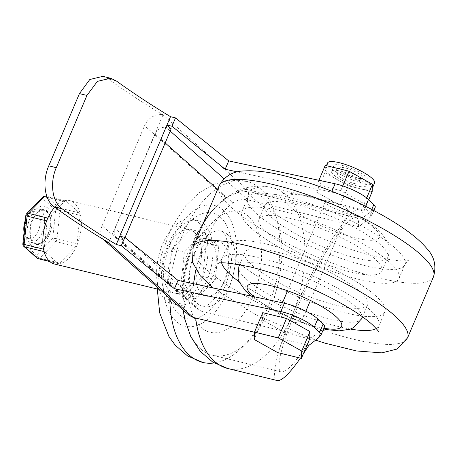 <?xml version="1.0" encoding="UTF-8"?>
<svg xmlns="http://www.w3.org/2000/svg" width="457" height="457" viewBox="0 0 457 457"><rect width="100%" height="100%" fill="white"/><g stroke="black" fill="none" stroke-linecap="round" stroke-linejoin="round"><path stroke-width="0.34" stroke-dasharray="2.29 1.71" d="M47.088 211.043A17.852 9.957 103.7 0 0 29.905 228.808A17.852 9.957 103.7 0 0 43.918 241.205A17.852 9.957 103.7 0 0 47.088 211.043M46.791 211.734A17.075 9.523 -76.3 0 1 48.888 231.613A17.075 9.523 -76.3 0 1 36.269 243.61A17.075 9.523 -76.3 0 1 31.047 224.764A17.075 9.523 -76.3 0 1 44.34 210.426A17.075 9.523 -76.3 0 1 46.791 211.734M37.028 258.074A3.108 2.474 131.5 0 1 36.583 255.137L52.698 238.468A3.108 0.606 -174 0 1 57.011 238.765A3.108 1.731 -76.3 0 1 55.834 241.542A3.108 1.868 44 0 1 52.698 238.468L55.674 210.163A3.108 2.474 131.5 0 1 59.353 207.992A3.108 1.731 -76.3 0 1 59.981 210.46A3.108 0.606 6 0 0 55.674 210.163L42.524 198.532A3.108 1.868 44 0 1 42.798 196.984M80.015 215.338A3.108 1.731 103.7 0 0 79.387 212.871L66.242 201.24A3.108 1.731 103.7 0 0 65.797 201A3.108 1.731 103.7 0 0 64.431 201.548L48.311 218.223A3.108 1.731 103.7 0 0 47.134 220.999L44.163 249.305A3.108 1.731 103.7 0 0 44.792 251.767L57.936 263.403A3.108 1.731 103.7 0 0 58.382 263.638A3.108 1.731 103.7 0 0 59.747 263.089L75.868 246.42A3.108 1.731 103.7 0 0 77.044 243.638L80.015 215.338L59.981 210.46L57.011 238.765L77.044 243.638M45.763 196.127A3.108 1.731 -76.3 0 1 46.208 196.361A3.108 2.474 -48.5 0 0 42.524 198.532L26.403 215.201A3.108 0.606 6 0 0 25.821 215.487M22.85 243.792A3.108 0.606 -174 0 1 23.433 243.507L36.583 255.137A3.108 1.868 -136 0 0 39.713 258.216A3.108 1.731 -76.3 0 1 38.354 258.765M26.677 213.653A3.108 1.868 -136 0 0 26.403 215.201L23.433 243.507A3.108 2.474 -48.5 0 0 23.878 246.443M41.033 210.334A17.075 9.523 -76.3 0 1 43.129 230.214A17.075 9.523 -76.3 0 1 30.505 242.21A17.075 9.523 -76.3 0 1 25.335 236.389A17.075 9.523 -76.3 0 1 31.316 211.814A17.075 9.523 -76.3 0 1 38.582 209.026A17.075 9.523 -76.3 0 1 41.033 210.334M24.078 232.11A13.973 7.792 103.7 0 0 24.507 233.824A13.973 7.792 103.7 0 0 37.028 233.259A13.973 7.792 103.7 0 0 37.348 212.505A13.973 7.792 103.7 0 0 29.402 213.716A13.973 7.792 103.7 0 0 25.301 220.434M116.341 80.952L108.452 79.027L102.854 76.37M125.018 237.549L124.018 239.896L119.797 236.16M171.198 128.76L166.188 127.537A9.317 7.415 -48.5 0 0 155.134 134.044L115.038 228.511A9.317 7.415 -48.5 0 0 116.381 237.32A9.317 7.415 -48.5 0 0 119.014 238.68L124.018 239.896M217.635 189.335L232.916 202.857C236.994 200.029 242.01 199.041 247.957 199.88L224.044 178.721M232.916 202.857A83.831 46.757 103.7 0 0 195.899 269.75M193.654 283.746A83.831 46.757 103.7 0 0 192.814 297.324L127.76 239.765M119.014 238.68L200.783 311.017L197.79 309.343L192.814 297.324M200.783 311.017L311.274 337.906L321.814 329.771L324.35 327.023A15.527 3.639 -157 0 0 324.521 326.766M299.758 319.894A12.419 2.908 -157 0 0 287.384 313.439A12.419 2.908 -157 0 0 278.307 312.599A12.419 2.908 -157 0 0 288.601 320.134A12.419 2.908 -157 0 0 301.174 322.305A12.419 2.908 -157 0 0 299.758 319.894M108.452 79.027A322.533 75.582 -157 0 0 163 114.861L247.523 189.632L362.989 217.663C363.286 212.459 362.361 209.569 360.219 209.009C351.027 204.862 314.307 262.192 292.097 315.364C276.656 351.513 270.327 379.361 277.279 380.555M108.749 242.667L163 114.861A15.527 12.362 131.5 0 0 144.583 125.704L102.128 225.729L183.463 297.684A86.939 48.488 -76.3 0 1 225.918 197.658L244.404 189.478L247.523 189.632M103.431 239.462A15.527 12.362 131.5 0 1 102.128 225.729M237.589 171.912L331.559 192.1A24.838 5.821 23 0 1 339.043 194.185M54.731 207.227A32.601 18.183 -76.3 0 1 69.795 200.64A32.601 18.183 -76.3 0 1 80.198 213.59A32.601 18.183 -76.3 0 1 75.291 248.751A32.601 18.183 -76.3 0 1 54.377 263.997M194.665 232.396A32.601 18.183 103.7 0 0 189.992 229.894A32.601 18.183 103.7 0 0 164.611 257.268A32.601 18.183 103.7 0 0 174.574 293.245A32.601 18.183 103.7 0 0 195.482 277.999A32.601 18.183 103.7 0 0 200.395 242.838A32.601 18.183 103.7 0 0 194.665 232.396M203.799 223.89A43.466 24.244 103.7 0 0 197.567 220.554A43.466 24.244 103.7 0 0 163.732 257.057A43.466 24.244 103.7 0 0 177.013 305.025A43.466 24.244 103.7 0 0 209.14 274.486A43.466 24.244 103.7 0 0 203.799 223.89M206.261 243.164L202.765 276.479L183.794 296.102L168.319 282.415L171.815 249.099L190.786 229.477L206.261 243.164L218.783 246.214L215.287 279.524L196.31 299.152L180.835 285.459L184.331 252.144L203.308 232.522L218.783 246.214M198.795 222.673A43.466 24.244 -76.3 0 1 204.13 273.269A43.466 24.244 -76.3 0 1 172.003 303.808A43.466 24.244 -76.3 0 1 158.722 255.84A43.466 24.244 -76.3 0 1 192.557 219.337A43.466 24.244 -76.3 0 1 198.795 222.673M210.426 240.828A27.946 15.584 -76.3 0 1 213.853 273.355A27.946 15.584 -76.3 0 1 193.202 292.988A27.946 15.584 -76.3 0 1 184.668 262.152A27.946 15.584 -76.3 0 1 206.415 238.685A27.946 15.584 -76.3 0 1 210.426 240.828M215.287 279.524L202.765 276.479M203.308 232.522L190.786 229.477M184.331 252.144L171.815 249.099M180.835 285.459L168.319 282.415M196.31 299.152L183.794 296.102M222.942 243.878A27.946 15.584 103.7 0 0 218.937 241.73A27.946 15.584 103.7 0 0 197.184 265.197A27.946 15.584 103.7 0 0 205.724 296.033A27.946 15.584 103.7 0 0 226.375 276.405A27.946 15.584 103.7 0 0 222.942 243.878M227.072 234.15A38.811 21.645 103.7 0 0 221.508 231.173A38.811 21.645 103.7 0 0 191.294 263.763A38.811 21.645 103.7 0 0 203.154 306.596A38.811 21.645 103.7 0 0 231.836 279.33A38.811 21.645 103.7 0 0 227.072 234.15M346.932 208.752A12.419 2.908 23 0 1 348.348 211.168A12.419 2.908 23 0 1 335.781 208.992A12.419 2.908 23 0 1 325.487 201.463A12.419 2.908 23 0 1 334.564 202.302A12.419 2.908 23 0 1 346.932 208.752M358.728 180.966A12.419 2.908 23 0 1 360.145 183.383A12.419 2.908 23 0 1 347.571 181.212A12.419 2.908 23 0 1 337.277 173.677A12.419 2.908 23 0 1 346.355 174.517A12.419 2.908 23 0 1 358.728 180.966M361.087 175.414A12.419 2.908 23 0 1 362.504 177.824A12.419 2.908 23 0 1 349.931 175.654A12.419 2.908 23 0 1 339.637 168.119A12.419 2.908 23 0 1 348.714 168.959A12.419 2.908 23 0 1 361.087 175.414M363.732 182.189A18.628 4.364 -157 0 0 345.178 172.506A18.628 4.364 -157 0 0 331.565 171.249A18.628 4.364 -157 0 0 347.006 182.549A18.628 4.364 -157 0 0 365.857 185.81A18.628 4.364 -157 0 0 363.732 182.189M366.091 176.631A18.628 4.364 -157 0 0 347.537 166.954A18.628 4.364 -157 0 0 333.918 165.697A18.628 4.364 -157 0 0 349.365 176.99A18.628 4.364 -157 0 0 368.216 180.252A18.628 4.364 -157 0 0 366.091 176.631M374.586 182.954A25.546 5.987 23 0 1 348.731 178.481A25.546 5.987 23 0 1 327.555 162.995M337.135 168.29A25.546 5.987 23 0 1 360.762 177.75A25.546 5.987 23 0 1 372.341 187.993A25.546 5.987 23 0 1 372.227 188.513A25.546 5.987 23 0 1 360.287 188.77A25.546 5.987 23 0 1 336.655 179.31A25.546 5.987 23 0 1 325.081 169.067A25.546 5.987 23 0 1 325.195 168.547A25.546 5.987 23 0 1 337.135 168.29M325.241 165.394L324.921 172.74L336.655 179.31L348.394 185.873L372.181 191.666M316.987 184.845L316.667 192.191L340.134 205.324L363.926 211.117L364.24 203.771L340.773 190.638L316.987 184.845L318.923 180.287M340.773 190.638L342.779 185.913M316.667 192.191L324.921 172.74M340.134 205.324L348.394 185.873M363.926 211.117L368.748 199.755M364.24 203.771L366.708 197.967M309.669 338.923L285.882 333.136L262.415 320.003L262.735 312.657M262.415 320.003L254.161 339.448M285.882 333.136L277.627 352.581M356.483 201.903A24.838 5.821 23 0 1 364.926 207.815L370.296 212.945A15.527 3.639 23 0 1 371.695 215.624A15.527 3.639 23 0 1 371.524 215.887L375.066 207.552A15.527 3.639 -157 0 0 375.231 207.289M375.066 207.552L372.529 210.294L362.989 217.663M307.064 345.064L254.469 332.268M371.524 215.887L368.993 218.635L358.454 226.769L247.957 199.88M189.084 315.359L184.685 307.515L183.463 297.684M311.274 337.906C296.981 360.944 287.03 372.301 281.426 371.975C273.777 370.456 284.7 332.662 304.728 291.372C324.641 250.048 348.714 215.453 356.072 217.583C358.185 218.149 358.979 221.211 358.454 226.769M200.52 348.777A83.831 46.757 -76.3 0 1 185.456 269.419A83.831 46.757 -76.3 0 1 230.431 195.613A83.831 46.757 -76.3 0 1 252.184 192.306A83.831 46.757 -76.3 0 1 277.793 284.814A83.831 46.757 -76.3 0 1 212.539 355.215A83.831 46.757 -76.3 0 1 200.52 348.777M321.814 329.771L318.278 338.106M372.529 210.294L368.993 218.635M300.432 358.134L303.317 353.889M196.71 247.037A62.095 34.635 103.7 0 0 208.352 331.731A62.095 34.635 103.7 0 0 260.564 269.356A62.095 34.635 103.7 0 0 224.941 213.31A62.095 34.635 103.7 0 0 196.71 247.037M214.15 362.967A93.148 51.949 103.7 0 0 274.52 287.39A93.148 51.949 103.7 0 0 260.233 188.575A93.148 51.949 103.7 0 0 246.877 181.423A93.148 51.949 103.7 0 0 169.781 298.284M276.005 251.796A66.756 15.647 -157 0 0 244.803 252.47A66.756 15.647 -157 0 0 300.14 292.954A66.756 15.647 -157 0 0 367.702 304.636A66.756 15.647 -157 0 0 340.042 277.822A66.756 15.647 -157 0 0 276.005 251.796M267.562 244.329A85.385 20.011 23 0 1 349.474 277.622A85.385 20.011 23 0 1 384.851 311.92A85.385 20.011 23 0 1 298.432 296.976A85.385 20.011 23 0 1 227.655 245.192A85.385 20.011 23 0 1 267.562 244.329M290.155 218.457A66.756 15.647 23 0 1 354.198 244.484A66.756 15.647 23 0 1 381.852 271.298A66.756 15.647 23 0 1 314.29 259.616A66.756 15.647 23 0 1 258.959 219.132A66.756 15.647 23 0 1 290.155 218.457M281.718 210.985A85.385 20.011 -157 0 0 241.81 211.854A85.385 20.011 -157 0 0 312.588 263.632A85.385 20.011 -157 0 0 399.001 278.576A85.385 20.011 -157 0 0 363.623 244.278A85.385 20.011 -157 0 0 281.718 210.985M47.579 207.929A21.125 11.779 -76.3 0 1 49.122 235.304A21.125 11.779 -76.3 0 1 31.527 245.74A21.125 11.779 -76.3 0 1 29.979 218.366A21.125 11.779 -76.3 0 1 47.579 207.929M66.242 201.24L46.208 196.361L59.353 207.992L79.387 212.871M75.868 246.42L55.834 241.542L39.713 258.216L59.747 263.089M47.208 197.355L64.431 201.548M57.936 263.403L49.556 261.358M48.311 218.223L47.819 218.103M46.654 220.885L47.134 220.999M44.163 249.305L43.552 249.156M44.123 251.607L44.792 251.767M170.204 131.09L166.188 127.537M155.134 134.044L165.177 142.932M125.081 237.4L115.038 228.511M225.918 197.658L144.583 125.704M331.908 191.283L331.559 192.1M220.451 217.212A54.337 30.305 -76.3 0 1 210.808 309.012A54.337 30.305 -76.3 0 1 168.17 271.287A54.337 30.305 -76.3 0 1 220.451 217.212M223.399 210.266A62.095 34.635 103.7 0 0 163.646 272.064A62.095 34.635 103.7 0 0 212.385 315.176A62.095 34.635 103.7 0 0 223.399 210.266M371.775 209.455L370.296 212.945M364.926 207.815L365.571 206.296M320.814 335.358L324.35 327.023M249.916 190.146A93.148 51.949 -76.3 0 1 250.025 190.095A93.148 51.949 -76.3 0 1 271.915 187.519A93.148 51.949 -76.3 0 1 292.097 315.364A93.148 51.949 -76.3 0 1 227.866 368.531M362.087 316.512A66.756 15.647 -157 0 0 270.11 265.688A66.756 15.647 -157 0 0 240.165 264.757M238.908 266.362A66.756 15.647 -157 0 0 294.245 306.847A66.756 15.647 -157 0 0 361.801 318.529M323.904 328.206A51.23 12.008 23 0 1 253.509 296.604M221.645 262.975A85.385 20.011 23 0 1 221.759 259.085A85.385 20.011 23 0 1 261.667 258.222A85.385 20.011 23 0 1 343.578 291.509A85.385 20.011 23 0 1 378.95 325.812A85.385 20.011 23 0 1 376.237 328.594M350.45 329.069A85.385 20.011 23 0 1 239.211 281.849M296.056 204.565A66.756 15.647 23 0 1 360.093 230.591A66.756 15.647 23 0 1 387.753 257.405A66.756 15.647 23 0 1 320.191 245.723A66.756 15.647 23 0 1 264.854 205.239A66.756 15.647 23 0 1 296.056 204.565M308.983 196.893A51.23 12.008 -157 0 0 308.024 218.989A51.23 12.008 -157 0 0 379.584 236.406A51.23 12.008 -157 0 0 308.983 196.893M287.613 197.093A85.385 20.011 -157 0 0 247.705 197.961A85.385 20.011 -157 0 0 318.483 249.739A85.385 20.011 -157 0 0 404.896 264.683A85.385 20.011 -157 0 0 369.524 230.385A85.385 20.011 -157 0 0 287.613 197.093M193.18 246.951A116.432 27.283 -157 0 0 241.416 293.725A116.432 27.283 -157 0 0 353.112 339.123A116.432 27.283 -157 0 0 407.535 337.94M433.482 276.816A116.432 27.283 23 0 1 379.059 277.993A116.432 27.283 23 0 1 267.362 232.596A116.432 27.283 23 0 1 219.126 185.828M65.797 201L46.848 196.39M58.382 263.638L49.756 261.541M24.507 233.824L25.335 236.389M29.402 213.716L31.316 211.814M44.34 210.426L38.582 209.026M36.269 243.61L30.505 242.21M116.381 237.32L197.79 309.343M189.992 229.894L69.795 200.64M174.574 293.245L157.082 288.99M197.567 220.554L192.557 219.337M177.013 305.025L172.003 303.808M218.937 241.73L206.415 238.685M205.724 296.033L193.202 292.988M221.508 231.173L222.685 231.888C224.49 232.522 226.375 237.183 228.34 245.866C230.922 260.084 225.827 283.5 215.91 296.77C209.146 305.345 206.798 305.407 205.781 306.059L203.154 306.596M325.487 201.463L287.579 290.766M282.46 302.825L278.307 312.599M348.348 211.168L310.44 300.472M305.887 311.2L301.174 322.305M339.637 168.119L337.277 173.677M362.504 177.824L360.145 183.383M333.918 165.697L331.565 171.249M368.216 180.252L365.857 185.81M326.412 165.68L325.195 168.547M371.695 215.624L373.855 210.546M356.072 217.583L252.184 192.306M281.426 371.975L212.539 355.215M183.131 310.092L182.354 286.99L185.879 263.289L195.71 235.389L210.871 211.665L228.597 195.807L237.269 191.077C248.397 186.022 259.947 184.839 271.915 187.519L360.219 209.009M246.877 181.423L230.499 180.178L214.567 183.994L199.326 192.677L185.788 205.621L171.004 228.609L161.224 255.606L157.094 287.059M251.241 296.119L266.911 306.596L306.041 324.036L323.607 328.914M362.527 316.827L367.702 304.636M239.628 264.66L244.803 252.47M378.51 331.696C377.95 331.411 378.099 329.451 378.95 325.812L384.851 311.92M217.829 263.495C218.423 263.695 219.737 262.227 221.759 259.085L227.655 245.192M381.852 271.298L387.753 257.405C389.37 253.269 389.655 249.231 388.604 245.289L387.262 241.502L381.121 232.824C375.848 227.483 368.725 222.262 359.75 217.172C342.499 207.478 324.836 200.32 306.761 195.699L287.139 192.934L276.634 194.545L272.978 196.207L264.854 205.239L258.959 219.132M399.001 278.576L404.896 264.683C406.924 261.541 408.232 260.073 408.826 260.279L406.204 260.719C397.322 261.558 381.972 258.782 360.145 252.384C338.843 245.78 317.809 237.189 297.05 226.621C277.473 216.435 263.158 207.192 254.103 198.892C250.07 194.859 248.082 192.586 248.145 192.071C248.705 192.357 248.562 194.316 247.705 197.961L241.81 211.854M212.991 287.899L256.931 315.376L315.627 340.151"/><path stroke-width="0.69" d="M42.798 196.984A3.108 1.868 44 0 1 44.398 196.676A3.108 1.731 -76.3 0 1 45.763 196.127A3.108 3.108 0 0 0 42.798 196.984L26.677 213.653A3.108 3.108 0 0 0 25.821 215.487A3.108 0.606 6 0 0 27.1 216.127A3.108 1.731 -76.3 0 1 28.283 213.345A3.108 1.868 -136 0 0 26.677 213.653M38.354 258.765A3.108 1.731 -76.3 0 1 37.908 258.525A3.108 2.474 131.5 0 1 37.028 258.074A3.108 3.108 0 0 0 38.354 258.765L49.756 261.541M23.878 246.443A3.108 2.474 -48.5 0 0 24.758 246.894A3.108 1.731 -76.3 0 1 24.13 244.426A3.108 0.606 -174 0 1 22.85 243.792A3.108 3.108 0 0 0 23.878 246.443L37.028 258.074M25.301 220.434A13.973 7.792 103.7 0 0 24.078 232.11M110.668 78.267L102.854 76.365L89.8 79.495L79.432 93.599L86.944 95.427L97.415 81.346L110.668 78.273L116.341 80.952A364.8 85.488 23 0 0 170.512 116.689L166.976 125.024L171.198 128.76L125.018 237.549M323.122 324.087L319.58 332.422A15.527 3.639 23 0 1 320.98 335.101L324.521 326.766A15.527 3.639 -157 0 0 323.122 324.087L317.746 318.957A24.838 5.821 -157 0 0 284.385 303.237L177.99 280.381L124.807 237.383L119.797 236.16L166.976 125.024L171.981 126.241L175.522 117.906L170.512 116.689M119.797 236.16L116.261 244.501A364.8 85.488 23 0 1 62.089 208.758C52.007 202.017 49.699 182.44 56.28 167.668L86.944 95.427M56.28 167.668L48.768 165.84L79.432 93.599M48.768 165.84C42.198 180.589 44.232 200.115 54.194 206.838A322.533 75.582 -157 0 0 108.749 242.667A15.527 12.362 131.5 0 1 104.362 240.405A15.527 12.362 131.5 0 1 103.431 239.462M195.899 269.75A83.831 46.757 103.7 0 0 193.654 283.746M177.99 280.381L174.454 288.715L121.271 245.717L116.261 244.501M121.271 245.717L124.807 237.383M171.981 126.241L225.17 169.244L237.589 171.912M175.522 117.906L228.706 160.904L225.17 169.244M228.706 160.904L335.101 183.765L331.908 191.283M157.082 288.99L54.377 263.997A32.601 18.183 -76.3 0 1 42.815 240.742A32.601 18.183 -76.3 0 1 54.731 207.227M326.412 165.68L327.555 162.995A25.546 5.987 23 0 1 339.494 162.732A25.546 5.987 23 0 1 364.001 172.695A25.546 5.987 23 0 1 374.586 182.954L372.329 188.273M368.748 199.755L372.181 191.666L372.501 184.32L349.028 171.186L325.241 165.394L318.923 180.287M342.779 185.913L349.028 171.186M366.708 197.967L372.501 184.32M254.48 332.102L254.161 339.448L277.627 352.581L301.414 358.374L301.734 351.027L278.267 337.894L254.48 332.102L262.735 312.657L286.522 318.443L278.267 337.894M286.522 318.443L309.989 331.576L301.734 351.027M309.989 331.576L309.669 338.923L301.414 358.374M373.855 210.546L375.231 207.289A15.527 3.639 -157 0 0 373.832 204.61L371.775 209.455M365.571 206.296L368.462 199.481L373.832 204.61M368.462 199.481A24.838 5.821 -157 0 0 335.101 183.765M320.98 335.101A15.527 3.639 23 0 1 320.814 335.358L318.278 338.106L308.738 345.475L307.064 345.064M319.58 332.422L314.21 327.292L317.746 318.957M284.385 303.237L280.849 311.577A24.838 5.821 23 0 1 314.21 327.292M254.469 332.268L193.271 317.444L189.084 315.359L104.362 240.405M280.849 311.577L174.454 288.715M339.043 194.185A24.838 5.821 23 0 1 356.483 201.903M195.665 317.958A93.148 51.949 -76.3 0 0 227.866 368.531L277.279 380.555C281.735 381.212 289.452 373.74 300.432 358.134M303.317 353.889L308.738 345.475M169.781 298.284A93.148 51.949 103.7 0 0 202.822 362.435A93.148 51.949 103.7 0 0 214.15 362.967M47.819 218.103L28.283 213.345L44.398 196.676L47.208 197.355M49.556 261.358L37.908 258.525L24.758 246.894L44.123 251.607M43.552 249.156L24.13 244.426L27.1 216.127L46.654 220.885M54.194 206.838L62.089 208.758M224.044 178.721L170.204 131.09M165.177 142.932L217.635 189.335M127.76 239.765L125.081 237.4M193.271 317.444L108.749 242.667M240.165 264.757A66.756 15.647 -157 0 0 238.908 266.362L238.057 278.479L239.394 282.266L245.535 290.943L251.241 296.119M323.607 328.914L327.932 329.748L339.123 330.839L349.931 329.257L353.615 327.6L361.801 318.529A66.756 15.647 -157 0 0 362.087 316.512M253.509 296.604A51.23 12.008 23 0 1 271.247 285.802A51.23 12.008 23 0 1 333.804 314.736A51.23 12.008 23 0 1 323.904 328.206M376.237 328.594A85.385 20.011 23 0 1 350.45 329.069M239.211 281.849A85.385 20.011 23 0 1 221.645 262.975M315.627 340.151L325.087 343.196L356.586 350.97L381.892 352.855L396.91 349.091L407.535 337.94A116.432 27.283 -157 0 0 359.293 291.172A116.432 27.283 -157 0 0 247.597 245.775A116.432 27.283 -157 0 0 193.18 246.951L192.46 262.078L200.309 275.811L212.991 287.899M193.18 246.951L219.126 185.828A116.432 27.283 23 0 1 273.543 184.651A116.432 27.283 23 0 1 385.24 230.042A116.432 27.283 23 0 1 433.482 276.816L407.535 337.94M46.848 196.39L45.763 196.127M22.85 243.792L25.821 215.487M287.579 290.766L282.46 302.825M310.44 300.472L305.887 311.2M227.866 368.531L212.745 362.11L200.349 351.404L190.803 336.683L184.725 318.963L183.131 310.092M157.094 287.059L159.699 312.936L168.919 336.461L175.162 345.138L187.61 355.957L202.822 362.435M361.801 318.529L362.527 316.827M238.908 266.362L239.628 264.66M378.51 331.696C378.579 331.182 376.591 328.909 372.552 324.876C363.504 316.581 349.188 307.338 329.606 297.147C302.534 283.477 276.319 273.457 250.962 267.082C231.282 263.072 220.24 261.872 217.829 263.495M219.126 185.828C224.576 176.025 233.15 171.049 244.838 170.907C255.646 170.324 268.785 171.946 284.248 175.785C301.86 180.121 320.534 186.422 340.271 194.699C364.395 204.902 385.137 215.875 402.497 227.62C412.757 234.555 420.777 241.416 426.564 248.208C434.339 256.337 436.641 265.871 433.482 276.816"/></g></svg>
